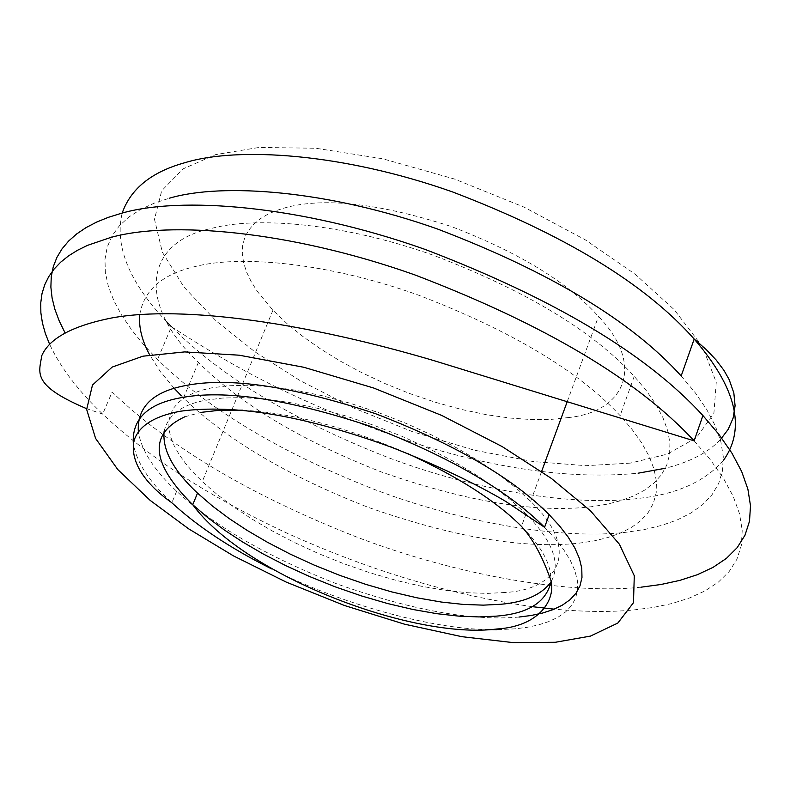 <?xml version="1.0" encoding="UTF-8"?>
<svg xmlns="http://www.w3.org/2000/svg" width="790" height="790" viewBox="0 0 790 790"><rect width="100%" height="100%" fill="white"/><g stroke="black" fill="none" stroke-linecap="round" stroke-linejoin="round"><path stroke-width="0.59" stroke-dasharray="3.95 2.96" d="M164.142 431.222C168.013 414.839 182.056 404.47 206.269 400.115L222.671 398.041L242.184 397.597L264.65 399.029L289.693 402.515L316.731 408.104L345.013 415.738L373.65 425.218L401.725 436.208L428.407 448.325L452.996 461.113L474.988 474.148L494.096 487.045L511.041 500.188L526.061 513.846C553.109 541.417 561.335 564.267 550.719 582.378M504.889 592.49L487.628 593.399L467.808 592.757L445.698 590.426L421.682 586.308L396.294 580.413L370.184 572.859L344.055 563.823L318.587 553.593L294.403 542.483L272.027 530.821L251.812 518.961L233.909 507.111L217.349 494.668L202.28 481.564L193.372 472.568L185.591 463.503L179.123 454.477L174.106 445.609L170.68 437.018L168.922 428.842L168.872 421.169L170.531 414.118L173.859 407.768L178.767 402.169L185.137 397.38L192.8 393.42L201.598 390.27L211.345 387.92L227.757 385.777L247.26 385.263L269.706 386.636L294.729 390.062L321.747 395.602L349.99 403.196L378.578 412.637L406.613 423.608L433.246 435.715L457.775 448.503L479.718 461.558L498.776 474.484L515.682 487.647L530.643 501.344C581.005 549.267 560.021 589.696 504.889 592.49M518.971 617.059C471.897 621.187 411.235 610.147 336.994 583.948C267.148 556.634 213.705 525.735 176.654 491.242C154.287 470.425 141.509 450.656 138.339 431.942M681.178 375.941L695.21 392.709L706.665 409.418L715.276 425.82L720.845 441.65L723.275 456.65L722.534 470.613L718.732 483.352L712.037 494.718L702.685 504.613L690.993 513.016L677.287 519.899L661.931 525.32L645.272 529.34L627.655 532.075C567.585 539.708 469.517 525.33 375.477 489.859C280.776 452.769 208.125 409.299 157.536 359.45L143.859 344.934L131.851 330.19L121.778 315.398L113.888 300.733L108.358 286.385L105.366 272.54L104.971 259.406L107.213 247.142L112.042 235.904L119.359 225.802L128.987 216.944L140.719 209.38L154.307 203.129L169.465 198.181M592.678 506.578C537.101 513.372 466.702 501.848 381.461 471.995C301.474 440.721 240.456 404.184 198.399 362.393C136.937 304.575 143.711 242.303 211.108 228.527C255.792 216.164 343.235 223.096 433.552 255.318C526.041 290.75 592.935 331.069 634.232 376.287L645.904 390.072L655.502 403.838L662.81 417.367L667.639 430.461L669.91 442.913L669.584 454.526L666.74 465.172L661.487 474.701L654.021 483.046L644.581 490.156L633.442 496.021L620.881 500.672L607.204 504.168L592.678 506.578M640.927 587.197C572.908 594.505 462.841 577.273 357.515 537.378C251.536 495.814 169.741 447.377 112.131 392.047L102.66 414.079C78.249 390.882 60.583 367.646 49.652 344.371M139.781 314.618C143.8 290.286 162.177 274.278 194.903 266.605C239.518 254.864 327.178 262.458 417.969 294.947C510.962 330.605 578.349 370.826 620.111 415.619L631.921 429.256L641.658 442.864L649.084 456.215L654.041 469.112L656.411 481.347L656.194 492.753L653.429 503.171L648.244 512.473L640.838 520.59L631.437 527.473L620.328 533.132L607.787 537.575L594.12 540.883L579.583 543.105C523.987 549.238 453.391 537.269 367.785 507.19C287.422 475.758 225.989 439.339 183.487 397.933L181.137 395.593M174.195 388.334L160.35 371.606L149.685 354.907M630.223 463.128L586.062 465.685L533.132 461.548L474.079 450.122L412.745 431.784L353.426 407.907L299.884 380.474L254.666 351.659L216.035 320.859L183.952 287.047L162.365 252.277L154.484 219.255L161.703 190.755L183.073 168.882L215.631 154.613L259.258 147.414L315.901 148.263L382.755 158.78L454.388 178.994L524.017 207.118L585.518 239.982L635.051 274.14L674.146 309.581L702.468 346.642L716.254 382.301L713.884 413.427L696.425 437.719L667.115 454.191L630.223 463.128M568.918 417.515L551.716 419.332L532.035 419.579L510.143 418.068L486.433 414.701L461.439 409.447L435.803 402.396L410.198 393.726L385.322 383.713L361.761 372.663L340.026 360.941L320.464 348.884L303.202 336.747L287.303 323.88L272.935 310.233L257.194 291.234L251.19 281.655L246.638 272.175L243.656 262.942L242.303 254.074L242.639 245.69L244.643 237.899L248.267 230.799L253.422 224.459L259.989 218.929L267.82 214.238L276.727 210.397L286.533 207.375C325.559 197.263 380.563 203.672 451.534 226.612C519.01 252.514 568 282.455 598.494 316.454C646.388 366.491 623.853 411.817 568.918 417.515M242.915 410.178C292.507 412.973 347.61 427.518 408.213 453.806M526.061 513.846L521.459 526.377C542.523 547.371 552.299 566.134 550.758 582.674M184.751 416.824L201.174 412.36M694.124 440.84L710.24 459.582L723.373 478.187L733.209 496.367L739.539 513.826L742.235 530.297L741.316 545.525L736.882 559.32L729.15 571.535L718.416 582.082L705.026 590.91L689.374 598.05L671.885 603.55L652.955 607.51L632.978 610.038C610.314 612.181 584.067 611.885 554.215 609.159M532.322 606.671C451.801 595.235 370.036 570.736 287.027 533.171C210.229 497.364 148.777 457.667 102.66 414.079L86.624 408.677M723.383 460.481C704.877 481.515 676.941 494.115 639.554 498.293C579.524 506.588 481.683 492.812 388.038 457.538C293.742 420.616 221.546 377.018 171.45 326.744L157.536 359.45M166.572 321.688C129.185 282.198 114.392 245.996 122.183 213.093M544.577 527.295L554.936 538.425L563.576 549.494L570.281 560.317L574.913 570.736L577.352 580.601L577.589 589.745L575.653 598.06L571.644 605.446L565.699 611.845L558.026 617.217L548.843 621.572L538.395 624.939L526.93 627.349L514.685 628.87L497.137 629.669M488.961 629.591C431.942 629.156 340.352 603.985 271.642 568.909M176.654 491.242L171.855 502.776C149.34 481.959 136.492 462.229 133.312 443.585M634.232 376.287L620.111 415.619M183.487 397.933L198.399 362.393M720.332 439.744C708.028 452.64 689.7 462.14 665.358 468.253M171.45 326.744C260.137 384.523 323.298 411.067 409.842 441.531C495.794 469.122 571.881 479.678 638.103 473.2M530.643 501.344L541.594 471.492M567.25 401.577L598.494 316.454M272.935 310.233L202.28 481.564"/><path stroke-width="1.19" d="M550.719 582.378C541.012 595.028 524.303 602.326 500.574 604.291L483.302 605.14L463.483 604.439L441.353 602.049L417.318 597.872L391.899 591.947L365.76 584.353L339.591 575.298L314.084 565.048L289.861 553.928L267.445 542.276L247.191 530.426L229.238 518.605L212.629 506.193L197.52 493.118C173.296 470.406 162.177 449.777 164.142 431.222M555.331 642.28L512.947 642.586L461.795 636.671L404.391 624.149L344.489 605.505L286.266 582.112L233.475 555.893L188.662 528.846L150.139 500.366L117.809 469.576L95.59 438.43L86.663 409.437L92.47 385.066L112.17 367.083L142.941 356.191L184.623 351.915L239.143 355.194L303.854 367.281L373.551 387.979L441.669 415.412L502.193 446.597L551.302 478.375L590.476 510.814L619.39 544.211L634.291 575.762L633.471 602.701L617.829 623.063L590.416 636.108L555.331 642.28M138.339 431.942C136.868 407.294 152.529 391.84 185.334 385.599C229.149 376.85 292.547 386.211 375.526 413.684C454.724 444.168 512.601 477.841 549.159 514.685L559.488 525.854L568.089 536.963L574.764 547.845L579.346 558.323L581.766 568.237L581.973 577.451L580.008 585.825L575.979 593.28L570.024 599.738L562.332 605.18L553.148 609.594L542.69 613.01L531.216 615.479L518.971 617.059M169.465 198.181C222.365 182.589 327.87 190.143 437.798 229.12C550.551 272.195 631.674 321.135 681.178 375.941L694.183 339.048C736.458 387.989 746.195 428.466 723.383 460.481M65.106 332.946L59.27 321.046L54.915 309.384L52.101 298.047L50.876 287.106L51.261 276.648L53.266 266.753L56.87 257.471L62.025 248.88L68.661 241.009L76.719 233.909L86.08 227.589L96.656 222.069L108.309 217.349L120.919 213.428C179.715 196.088 299.183 204.847 424.872 249.334C553.958 298.6 646.645 354.009 702.922 415.55L718.92 434.411L731.935 453.164L741.662 471.502L747.893 489.138L750.5 505.788L749.503 521.212L745 535.205L737.208 547.618L726.425 558.362L713.005 567.388L697.343 574.705L679.835 580.383L660.904 584.511L640.927 587.197M181.137 395.593L174.195 388.334M149.685 354.907C141.874 340.411 138.576 326.981 139.781 314.618M201.174 412.36L220.045 410.198L242.915 410.178M408.213 453.806C458.546 476.992 496.288 501.186 521.459 526.377C532.302 538.237 541.673 555.044 549.573 576.799C557.493 593.181 545.09 626.085 496.811 628.998C412.676 639.88 244.752 575.594 192.74 504.711C150.9 463.236 148.234 433.937 184.751 416.824M550.758 582.674C545.781 602.592 527.611 613.741 496.238 616.141L478.967 616.921L459.138 616.161L436.988 613.702L412.933 609.485L387.495 603.511L361.326 595.877L335.118 586.802L309.571 576.532L285.309 565.413L262.843 553.77L242.54 541.93L224.548 530.13L207.889 517.746L192.74 504.711L197.52 493.118M49.652 344.371L45.366 333.568L42.433 323.031L40.873 312.84L40.725 303.064L41.979 293.742L44.645 284.943L48.684 276.727L54.056 269.113L60.712 262.152L68.562 255.861L77.548 250.252L87.562 245.344L110.294 237.602C169.03 220.805 288.676 230.167 414.78 274.881C544.33 324.354 637.441 379.674 694.124 440.84L434.638 360.852C309.542 323.683 183.764 304.792 112.052 317.906C72.877 325.658 49.464 338.199 41.811 355.549C39.066 373.107 31.205 385.115 86.624 408.677M554.215 609.159L532.322 606.671M171.45 326.744L166.572 321.688M122.183 213.093C130.725 188.692 151.611 171.894 184.84 162.71C237.81 146.436 343.067 153.23 452.463 191.901C564.633 234.719 645.203 283.768 694.183 339.048L706.25 349.595L716.184 360.033L723.966 370.382L729.18 379.625L733.831 392.926L735.085 405.784L733.14 417.999L728.173 429.375L720.332 439.744M133.312 443.585C131.851 419.184 147.473 403.947 180.179 397.864C223.975 389.322 287.432 398.822 370.54 426.383C449.875 456.936 507.881 490.57 544.577 527.295L505.669 501.383C475.353 483.46 437.66 465.557 392.581 447.673C305.987 415.955 235.302 403.799 180.525 411.205C153.872 416.182 138.309 426.185 133.846 441.225C129.461 466.475 152.431 489.109 171.855 502.776C197.391 526.337 230.65 548.388 271.642 568.909M497.137 629.669L488.961 629.591M702.922 415.55L694.124 440.84M665.358 468.253L638.103 473.2M541.594 471.492L567.25 401.577M549.159 514.685L544.577 527.295"/></g></svg>
